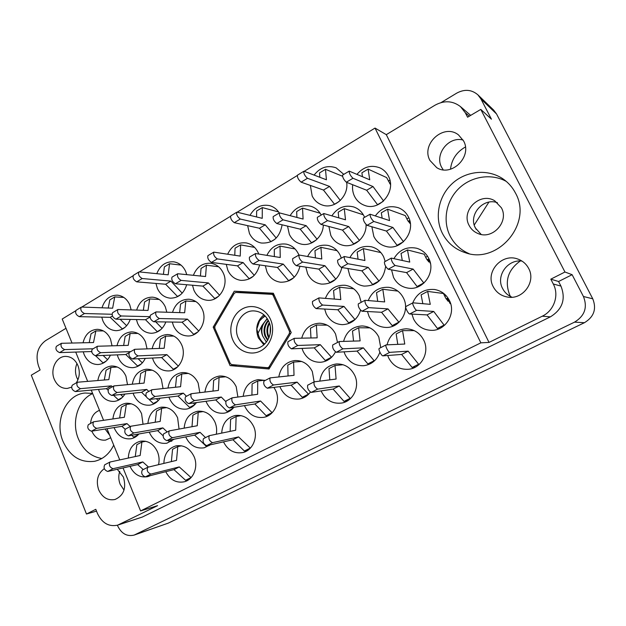 <?xml version="1.0" encoding="UTF-8"?>
<svg xmlns="http://www.w3.org/2000/svg" width="626" height="626" viewBox="0 0 626 626"><rect width="100%" height="100%" fill="white"/><g stroke="black" fill="none" stroke-linecap="round" stroke-linejoin="round"><path stroke-width="0.94" d="M124.018 490.103L120.169 484.297C118.486 479.946 118.345 475.635 119.746 471.37M104.292 468.647C97.648 473.592 95.778 480.643 98.665 489.79C102.367 497.568 107.805 500.8 114.996 499.501C123.745 495.549 126.546 488.069 123.408 477.059L117.265 469.273M76.975 363.542C75.05 368.174 74.995 372.869 76.81 377.627L77.914 379.865M76.278 382.869C79.635 377.533 80.183 371.742 77.914 365.506C75.183 359.504 71.028 356.468 65.456 356.39C56.277 356.382 49.955 369.434 54.266 379.278C57.091 385.538 61.434 388.589 67.287 388.441L71.52 387.181M105.129 429.013L109.699 435.297M91.811 431.142L91.842 431.228C94.894 437.762 99.487 440.72 105.638 440.101L110.708 437.754M521.99 261.081C507.537 259.07 495.659 276.05 502.584 288.492C504.666 292.522 507.811 295.433 512.029 297.233M528.665 268.452C536.294 281.943 522.647 300.136 507.483 297.053C501.019 295.863 496.262 292.412 493.218 286.7C484.939 271.989 501.935 252.716 517.921 259.094C522.702 260.846 526.286 263.961 528.665 268.452M481.167 234.437L475.424 228.02C468.029 214.976 483.225 197.3 497.443 202.73M501.387 207.777C509.376 221.714 492.357 240.157 477.959 233.514C474.007 231.886 471.057 229.179 469.101 225.391C460.689 210.626 480.22 191.595 494.728 200.797L501.387 207.777M443.192 169.802L441.627 167.275C434.334 154.364 448.639 135.983 463.091 140.044M463.569 140.92C472.583 156.625 451.526 177.299 436.745 167.666L429.976 160.483C420.633 144.105 443.889 122.97 458.545 134.958L463.569 140.92M510.503 296.521L509.869 295.339C504.353 281.434 507.819 269.986 520.284 260.979M442.285 233.115C447.277 242.825 455.016 249.375 465.501 252.763C497.662 264.563 532.984 223.49 515.433 192.98C512.483 187.323 508.414 182.69 503.241 179.067C488.21 168.613 466.417 170.671 452.551 183.293C438.623 195.86 434.295 217.073 442.285 233.115M506.246 181.383C491.222 173.05 471.112 176.352 458.623 188.708C446.095 201.032 442.519 220.775 450.016 235.806C454.218 244.046 460.603 250.009 469.156 253.686M92.609 393.457L85.191 393.018C66.153 394.224 54.118 420.758 62.929 441.205C69.893 456.338 80.457 463.029 94.62 461.284C103 459.335 109.37 453.952 113.721 445.141M92.664 393.582C78.047 399.826 71.145 421.76 78.297 438.623C83.289 450.102 91.138 456.73 101.85 458.506M411.924 314.103L413.567 319.033C417.37 326.224 423.293 329.996 431.337 330.348C445.61 330.943 456.338 313.383 449.398 300.457C446.142 294.29 441.158 290.628 434.436 289.478C424.138 288.782 416.9 293.265 412.737 302.921M387.697 355.49L388.66 357.908C393.026 366.053 399.701 369.833 408.692 369.254C421.564 368.135 429.945 352.055 423.724 340.129C419.882 332.922 414.036 329.143 406.172 328.783C396.125 329.472 389.748 334.816 387.064 344.809M305.84 267.138L307.616 273.758C310.582 279.72 315.214 283.171 321.521 284.11C332.21 284.298 339.002 278.773 341.89 267.521M341.303 258.162L340.239 255.377C337.57 250.056 333.501 246.73 328.008 245.415C318.955 244.148 312.163 247.826 307.624 256.449M371.86 226.753L373.824 236.448C376.422 241.605 380.451 244.922 385.906 246.417C401.086 251.065 416.329 231.393 408.426 216.948C406.204 212.574 402.878 209.507 398.441 207.754C389.137 204.984 381.437 207.699 375.35 215.884M321.169 390.898L321.6 391.923C326.06 400.397 332.789 404.099 341.78 403.027C353.283 401.243 360.224 386.352 354.637 375.17C350.56 367.415 344.433 363.675 336.256 363.956C326.913 365.49 321.435 371.202 319.808 381.101M367.454 311.529L369.043 316.373C372.666 323.36 378.3 327.046 385.952 327.445C399.748 328.157 410.226 310.856 403.504 298.117C400.319 291.974 395.436 288.375 388.856 287.334C379.082 286.786 372.212 291.184 368.26 300.527M302.037 348.392L303.109 351.303C306.936 358.8 312.828 362.446 320.802 362.258C327.312 361.523 332.195 358.08 335.442 351.914M337.508 342.453L335.591 334.088C332.101 327.257 326.764 323.634 319.589 323.212C310.386 323.736 304.439 328.713 301.732 338.134M347.892 268.523L349.762 275.534C352.798 281.551 357.556 285.065 364.027 286.082C376.539 286.09 383.746 279.501 385.632 266.308M385.201 261.457L383.636 256.832C380.96 251.558 376.868 248.201 371.367 246.769C361.961 245.235 354.809 248.835 349.918 257.568M226.252 264.368L227.872 270.385C230.673 276.207 235.047 279.54 241.002 280.37C250.588 280.464 256.785 275.323 259.602 264.939M258.726 253.953L258.178 252.63C255.588 247.293 251.621 244.062 246.268 242.927C237.872 242.027 231.675 245.768 227.684 254.156M344.042 351.835L345.075 354.543C349.144 362.337 355.404 366.053 363.839 365.701C371.695 364.559 377.04 360.052 379.872 352.18M380.741 347.641L378.808 337.054C375.154 330.043 369.575 326.342 362.078 325.943C352.469 326.537 346.311 331.678 343.596 341.366M279.924 386.625L280.487 388.026C284.642 396.133 290.949 399.779 299.4 398.989C303.845 398.199 307.507 395.922 310.371 392.142M343.134 364.747L335.012 365.482L336.092 379.051L314.135 381.844L312.311 371.531C308.469 364.05 302.671 360.38 294.924 360.529C285.957 361.851 280.589 367.321 278.813 376.922M391.555 269.861L393.527 277.388C396.641 283.437 401.509 287.021 408.121 288.116C423.074 290.863 436.212 272.114 428.732 258.342C426.071 253.17 422.018 249.797 416.572 248.225C406.79 246.339 399.239 249.805 393.918 258.624M324.659 309.048L326.193 313.814C329.644 320.614 335.027 324.229 342.344 324.659C351.382 324.205 357.462 319.401 360.576 310.246M361.194 302.335L359.363 295.871C356.257 289.775 351.491 286.238 345.067 285.276C335.708 284.846 329.151 289.196 325.403 298.344M287.514 226.103L289.353 234.359C291.919 239.617 295.926 242.872 301.356 244.132C311.74 246.621 323.133 236.824 323.313 225.016M265.322 265.745L267.02 272.044C269.9 277.936 274.407 281.324 280.534 282.209C290.636 282.349 297.115 277.021 299.979 266.246M298.907 255.056L298.445 253.976C295.816 248.639 291.786 245.353 286.348 244.14C277.631 243.076 271.152 246.8 266.911 255.306M328.885 226.495L330.794 235.384C333.392 240.611 337.422 243.905 342.892 245.267C354.199 248.24 366.703 237.207 366.069 224.554M364.59 217.347L364.105 216.244C361.82 211.682 358.369 208.591 353.76 206.963C344.746 204.655 337.461 207.605 331.897 215.798M247.646 225.634L249.414 233.373C251.942 238.631 255.893 241.847 261.253 243.013C272.826 243.647 279.775 237.575 282.115 224.804M310.363 185.429L312.147 195.907C314.393 200.476 317.836 203.536 322.476 205.085C334.605 209.499 348.948 196.196 346.671 182.346M352.696 184.725C352.188 188.809 352.774 192.636 354.465 196.212C356.671 200.641 360.036 203.693 364.559 205.359C379.685 211.627 396.696 191.235 388.48 176.274C386.586 172.518 383.808 169.74 380.154 167.956C371.312 164.536 363.589 166.665 356.984 174.333M83.25 351.82L84.158 354.598C87.171 361.194 91.826 364.504 98.126 364.52C103.611 364.003 107.703 360.873 110.419 355.138M112.038 345.763L110.52 339.151C107.625 332.883 103.22 329.612 97.288 329.315C89.933 329.894 85.191 334.37 83.047 342.751M101.764 317.147L102.899 320.872C105.763 327.108 110.207 330.379 116.248 330.677C122.806 330.309 127.477 326.561 130.255 319.44M131.139 309.847L129.762 304.831C127.031 298.938 122.845 295.707 117.203 295.151C109.714 295.308 104.659 299.525 102.022 307.804M155.944 283.445L157.345 288.359C160.131 294.322 164.481 297.593 170.397 298.187C178.449 298.039 183.88 293.555 186.704 284.736M186.736 274.564L185.679 271.434C183.05 265.87 179.013 262.662 173.566 261.801C165.687 261.425 160.099 265.385 156.797 273.679M117.289 354.864L118.197 357.571C121.35 364.34 126.209 367.712 132.79 367.673C138.307 367.126 142.47 364.027 145.271 358.377M147.047 348.815L145.467 341.898C142.454 335.497 137.869 332.156 131.703 331.882C124.089 332.5 119.19 337.093 117.015 345.638M172.283 322.054L173.472 325.802C176.579 332.336 181.407 335.732 187.949 335.982C199.342 336.381 207.785 320.778 202.253 309.26C199.326 303.148 194.843 299.799 188.802 299.212C180.75 299.361 175.319 303.743 172.518 312.351M136.421 319.55L137.579 323.298C140.56 329.675 145.193 333.009 151.469 333.282C158.19 332.891 162.987 329.112 165.859 321.952M166.813 312.163L165.374 307.006C162.549 301.004 158.221 297.718 152.384 297.147C144.622 297.295 139.379 301.599 136.664 310.034M168.934 397.142L169.482 398.582C173.159 406.188 178.754 409.694 186.258 409.107C190.39 408.442 193.778 406.266 196.431 402.596M199.804 392.651L198.152 383.073C194.663 375.905 189.396 372.4 182.362 372.556C174.357 373.824 169.56 378.973 167.979 388.01M114.104 427.581L114.409 428.38C118.048 436.079 123.541 439.546 130.889 438.763C134.011 438.161 136.695 436.565 138.933 433.974M143.033 424.209L141.578 413.684C138.08 406.344 132.853 402.878 125.896 403.285C118.369 404.834 114.034 410.053 112.899 418.935M244.516 405.609L244.876 406.493C249.031 414.694 255.291 418.309 263.663 417.339C274.399 415.703 280.878 401.36 275.675 390.522L273.922 387.384M185.719 436.893L185.812 437.12C189.913 445.415 196.04 448.975 204.193 447.801L210.195 444.851M216.306 434.201C217.042 430.015 216.588 425.954 214.937 422.018C211.032 414.177 205.25 410.593 197.573 411.266C189.506 413.176 185.03 418.802 184.154 428.129M192.479 285.229L193.935 290.276C196.822 296.341 201.329 299.682 207.456 300.292C219.515 301.583 229.194 285.112 223.286 273.077C220.587 267.451 216.44 264.188 210.845 263.272C202.675 262.826 196.854 266.817 193.395 275.26M133.119 393.191L133.721 394.834C137.204 402.189 142.517 405.64 149.661 405.186C153.973 404.537 157.447 402.213 160.092 398.206M163.034 388.527L161.414 379.544C158.088 372.58 153.065 369.137 146.343 369.223C138.62 370.365 133.941 375.35 132.305 384.176M206.04 401.274L206.51 402.471C210.406 410.351 216.314 413.919 224.233 413.16C228.083 412.471 231.315 410.515 233.921 407.276M237.888 397.017L236.213 386.735C232.536 379.333 227.011 375.764 219.624 376.015C211.322 377.431 206.416 382.776 204.913 392.04M149.278 432.136L149.489 432.676C153.347 440.657 159.137 444.17 166.868 443.216L174.169 439.186M179.052 429.06L177.612 417.777C173.926 410.202 168.433 406.673 161.14 407.197C153.347 408.919 148.933 414.326 147.908 423.426M223.498 441.878C227.903 450.43 234.39 453.975 242.951 452.528C252.896 450.344 258.475 436.784 253.608 426.408C249.469 418.27 243.35 414.631 235.251 415.484C226.902 417.644 222.379 423.512 221.698 433.098M98.525 389.403L99.166 391.211C102.476 398.339 107.539 401.728 114.355 401.383C118.776 400.765 122.289 398.332 124.895 394.067M127.501 384.614L125.928 376.132C122.751 369.356 117.946 365.975 111.514 365.999C104.057 367.039 99.495 371.875 97.828 380.506M152.509 358.025L153.409 360.646C156.711 367.611 161.805 371.038 168.684 370.936C179.419 370.615 186.822 355.795 181.634 344.746C178.504 338.189 173.723 334.777 167.306 334.527C159.403 335.207 154.356 339.918 152.165 348.651M165.765 471.699C170.131 479.954 176.336 483.311 184.396 481.762C193.583 479.5 198.583 466.597 194.068 456.612C189.975 448.38 183.989 444.789 176.102 445.845C168.284 448.185 164.208 454.03 163.871 463.389M129.981 466.354C134.027 474.516 139.942 477.951 147.72 476.66L150.616 475.541M158.558 464.656C159.528 460.298 159.168 456.018 157.47 451.808C153.613 443.873 147.939 440.336 140.443 441.205C132.876 443.31 128.823 448.92 128.299 458.052M117.391 525.23L117.625 525.809C121.452 533.688 126.976 536.779 134.183 535.073L574.543 322.14C584.731 315.911 587.697 307.374 583.44 296.505L572.117 274.689L564.957 272.013L480.784 109.409L491.441 119.19L480.932 98.947L477.865 94.816C471.589 89.51 464.555 88.939 456.761 93.11L441.103 102.57M96.514 511.129L86.474 514.024L31.3 375.185L40.103 369.982L38.554 366.093C35.228 355.247 37.552 346.773 45.534 340.677L65.996 328.298M477.865 94.816L493.656 110.09L496.551 113.971L592.767 298.805C596.75 308.931 593.972 316.897 584.434 322.703L168.23 523.148L134.183 535.073M342.477 176.227L325.489 169.317L326.42 179.787L304.189 171.313L375.029 128.072L480.854 342.837L140.592 510.926L157.611 505.644L117.719 525.128C108.838 527.029 102.077 523.133 97.437 513.43L95.794 509.314L86.474 514.024M234.273 291.2L213.192 327.124L230.094 365.623L269.024 369.011L291.223 332.555L273.351 293.234L234.273 291.2L240.752 291.724L240.196 292.671M321.193 215.07C318.861 210.649 315.434 207.722 310.919 206.275C302.201 204.334 295.276 207.441 290.151 215.61M279.282 212.95C276.927 209.248 273.758 206.823 269.775 205.664C261.347 204.006 254.743 207.229 249.977 215.336M343.784 174.349L336.099 167.823C327.476 164.928 320.144 167.353 314.103 175.092M265.181 380.467L258.186 379.614C249.563 381.211 244.563 386.774 243.185 396.289M71.99 342.962L62.209 319.025L75.582 310.864M123.831 297.436L114.738 296.927L112.625 308.195L81.795 307.061L132.947 275.847M181.024 265.119L169.56 263.734L168.183 274.83L139.363 271.927L230.431 216.338M278.617 211.948L262.294 207.582L262.247 218.333L237.184 212.214L297.193 175.585M140.592 510.926L123.04 467.951M119.746 459.891L107.015 428.716M103.572 420.289L91.239 390.092M87.656 381.32L75.707 352.07M469.336 116.178L465.274 112.727L467.583 117.211L480.784 109.409M375.029 128.072L386.297 134.653L435.023 105.191C444.186 100.215 452.668 100.684 460.454 106.6L470.689 115.38M119.589 524.369L142.368 517.029L550.387 316.85L542.257 316.2C554.057 310.715 559.401 295.253 553.29 283.985L550.817 279.165L564.957 272.013M480.854 342.837L489.031 342.422L542.257 316.2M553.29 283.985L560.951 286.105L558.58 281.504L550.817 279.165M558.58 281.504L572.117 274.689M560.951 286.105C566.006 299.111 562.484 309.361 550.387 316.85M142.368 517.029L117.719 525.128M386.297 134.653L489.031 342.422M465.274 112.727L460.454 106.6M99.503 410.335C94.182 412.417 91.2 416.799 90.559 423.466M450.501 169.223C451.651 159.387 456.62 151.977 465.415 146.993M474.25 224.992L488.883 202.143M476.151 229.327L474.805 226.651M273.437 293.43L240.752 291.724M236.565 365.028L269.634 368.018M236.62 365.161L230.094 365.623M214.835 327.14L213.192 327.124M383.589 200.969L373.01 186.54L352.97 178.261C350.419 175.781 349.159 173.394 349.198 171.109L369.731 179.787L368.111 169.114L386.633 177.573L390.483 184.623M349.159 171.141L342.579 175.077C342.508 177.369 343.752 179.748 346.327 182.213L366.672 190.249L377.658 204.843M368.111 169.114L361.898 172.807L362.446 176.673M388.378 181.125L389.888 180.171M373.01 186.54L366.672 190.249M382.955 201.533L377.392 204.741M181.54 445.798L177.784 446.596L176.516 460.376L147.783 467.254C146.492 470.369 147.517 472.638 150.866 474.07L179.271 466.926L191.079 477.599M142.509 469.993L142.282 470.079C140.967 473.193 141.992 475.463 145.349 476.879L173.958 469.617L185.578 480.291L189.287 479.258M177.784 446.596L172.557 449.296L171.368 461.605M179.271 466.926L173.958 469.617M190.867 477.661L185.578 480.291M173.77 336.076L165.6 336.154L164.168 348.267L134.754 349.3C133.729 352.031 134.817 354.23 138.017 355.889L166.884 354.637L178.34 366.147M134.754 349.3L129.324 352.422C128.275 355.161 129.363 357.352 132.571 358.995L161.641 357.587L173.308 369.238L174.544 369.152M165.6 336.154L160.436 339.112L159.286 348.424M166.884 354.637L161.641 357.587M177.667 366.82L173.308 369.238M117.297 367.016L110.982 367.399L108.822 379.622L77.389 382.236C76.153 385.029 77.201 387.173 80.519 388.66L111.397 385.859L112.398 386.798M120.622 394.521L122.97 396.727M113.517 395.28L118.283 399.724L119.582 399.576M77.389 382.236L72.256 385.186C71.004 387.979 72.045 390.115 75.378 391.594L106.42 388.66L107.93 390.068M110.982 367.399L106.084 370.201L104.307 379.99M111.397 385.859L106.42 388.66M122.164 397.573L118.283 399.724M241.096 415.625L236.119 416.501L235.689 430.226L209.303 435.665C208.262 438.724 209.342 441.056 212.543 442.66L238.592 436.917L250.353 448.138M203.685 438.591L203.473 438.662C202.409 441.721 203.481 444.045 206.69 445.634L232.982 439.757L244.359 451.025L248.162 450.063M236.119 416.501L230.603 419.35L230.149 431.361M238.592 436.917L232.982 439.757M249.946 448.239L244.359 451.025M166.743 407.612L161.657 408.316L160.17 421.439L130.724 426.259C129.496 429.225 130.537 431.455 133.854 432.942L162.877 427.887L167.197 431.963M168.05 440.399L169.333 441.604L171.884 441.095M130.724 426.259L125.317 429.162C124.065 432.136 125.106 434.366 128.432 435.837L157.65 430.649L162.94 435.61M161.657 408.316L156.516 411.086L155.193 422.245M162.877 427.887L157.65 430.649M173.864 439.249L169.333 441.604M225.806 376.774L219.084 377.4L218.404 390.436L191.235 393.723C190.241 396.626 191.337 398.911 194.506 400.577L221.268 397.025L225.696 401.524M231.698 407.628L232.747 408.622M191.235 393.723L185.499 396.806C184.49 399.717 185.57 402.002 188.755 403.645L215.735 399.944L227.191 411.493L229.703 411.086M219.084 377.4L213.654 380.326L213.028 391.078M221.268 397.025L215.735 399.944M232.692 408.629L227.191 411.493M152.267 370.169L145.78 370.615L144.074 383.104L113.948 385.921C112.79 388.754 113.846 390.945 117.125 392.486L146.742 389.45L148.808 391.438M156.32 398.66L158.292 400.562M149.082 399.451L153.331 403.512L154.974 403.3M113.948 385.921L108.627 388.918C107.445 391.751 108.494 393.934 111.788 395.46L141.593 392.291L146.39 396.876M145.78 370.615L140.709 373.456L139.285 383.542M146.742 389.45L141.593 392.291M157.775 401.102L153.331 403.512M218.607 266.762L206.416 265.213L205.555 276.528L177.69 273.742C176.939 276.277 178.081 278.492 181.11 280.393L208.38 282.921L219.609 295.269M177.62 273.789L172.025 277.13C171.258 279.673 172.393 281.888 175.429 283.766L202.918 286.121L214.984 298.712M206.416 265.213L201.048 268.405L200.422 275.996M208.38 282.921L202.918 286.121M218.521 296.317L214.428 298.68M203.293 411.548L198.239 412.338L197.253 425.75L169.278 430.868C168.136 433.881 169.2 436.165 172.455 437.707L200.062 432.323L205.516 437.605M163.926 433.732L163.66 433.826C162.502 436.838 163.55 439.116 166.829 440.641L194.639 435.125L206.181 446.228L209.295 445.532M198.239 412.338L192.91 415.148L191.994 426.705M200.062 432.323L194.639 435.125M207.871 445.376L206.181 446.228M264.493 380.24L257.732 380.976L257.615 394.302L232.113 397.846C231.237 400.797 232.348 403.136 235.446 404.858L260.58 401.016L272.138 412.745M226.401 400.906L226.158 400.976C225.25 403.934 226.354 406.266 229.476 407.972L254.852 403.981L266.136 415.703L269.211 415.132M257.732 380.976L252.098 383.941L251.934 395.084M260.58 401.016L254.852 403.981M271.84 412.8L266.136 415.703M131.39 403.801L126.327 404.427L124.371 417.268L93.564 421.807C92.265 424.733 93.29 426.916 96.654 428.348L126.984 423.606L130.177 426.549M131.687 435.258L133.737 437.136L135.811 436.76M93.564 421.807L88.352 424.678C87.03 427.605 88.055 429.78 91.419 431.204L121.929 426.329L125.145 429.272M126.327 404.427L121.35 407.166L119.652 417.957M126.984 423.606L121.929 426.329M138.229 434.749L133.737 437.136M188.418 373.417L181.79 373.949L180.585 386.704L151.875 389.748C150.788 392.619 151.86 394.857 155.091 396.454L183.34 393.167L186.485 396.274M193.317 403.019L194.85 404.537M151.875 389.748L146.351 392.784C145.248 395.663 146.312 397.893 149.559 399.482L178.011 396.047L189.615 407.432L191.658 407.143M181.79 373.949L176.548 376.829L175.499 387.228M183.34 393.167L178.011 396.047M194.616 404.772L189.615 407.432M159.239 299.471L149.661 298.946L148.018 310.433L117.923 309.51C116.952 312.116 118.048 314.275 121.217 315.981L149.904 316.678M155.678 321.795L162.087 328.353M117.837 309.557L112.578 312.71C111.584 315.316 112.68 317.476 115.865 319.166L145.522 319.722L157.243 331.639L157.885 331.639M149.661 298.946L144.575 301.967L143.338 310.269M149.958 317.124L145.522 319.722M160.866 329.55L157.243 331.639M195.899 301.583L185.812 301.028L184.654 312.75L155.999 311.912C155.115 314.549 156.226 316.756 159.34 318.532L187.432 319.135L198.771 331.052M155.929 311.959L150.451 315.168C149.544 317.805 150.655 320.011 153.777 321.772L182.08 322.202L193.669 334.3L194.537 334.3M185.812 301.028L180.546 304.103L179.662 312.585M187.432 319.135L182.08 322.202M197.918 331.897L193.669 334.3M137.986 333.455L130.138 333.494L128.228 345.356L97.445 346.241C96.349 348.94 97.421 351.092 100.669 352.688L130.724 351.616M138.119 358.721L142.345 362.869M97.366 346.288L92.21 349.308C91.091 352.015 92.163 354.159 95.418 355.74L125.787 354.519L137.579 366.007L138.534 365.944M130.138 333.494L125.145 336.405L123.643 345.474M129.026 352.657L125.787 354.519M141.359 363.87L137.579 366.007M139.363 271.927L138.823 272.02C137.986 274.532 139.105 276.7 142.188 278.531L170.914 281.105L182.205 293.164M138.737 272.067L133.361 275.346C132.509 277.866 133.628 280.033 136.726 281.841L165.64 284.251L177.667 296.63M169.56 263.734L164.38 266.872L163.402 274.344M170.914 281.105L165.64 284.251M180.695 294.611L177.291 296.607M81.795 307.061L81.216 307.186C80.175 309.768 81.263 311.881 84.471 313.532L111.984 314.26M120.129 319.244L126.64 325.739M81.122 307.249L76.059 310.339C75.003 312.922 76.082 315.027 79.306 316.662L110.215 317.327L122.5 329.065M114.738 296.927L109.824 299.909L108.251 308.031M112.461 315.989L110.215 317.327M125.044 327.312L122.062 329.065M103.392 330.919L95.864 330.919L93.509 342.547L61.465 343.291C60.299 345.959 61.364 348.064 64.65 349.598L93.125 348.776M103.102 355.435L107.562 359.7M95.543 355.74L103.055 362.877L103.752 362.837M61.371 343.345L56.41 346.319C55.229 348.987 56.293 351.084 59.587 352.61L91.146 351.554L91.787 352.164M95.864 330.919L91.036 333.791L89.205 342.633M91.576 351.303L91.146 351.554M106.248 361.038L103.055 362.877M145.748 441.291L141.906 442.026L140.154 455.501L110.012 462.019C108.634 465.087 109.652 467.309 113.048 468.694L142.806 461.933L148.487 467.059M110.012 462.019L104.706 464.805C103.313 467.872 104.323 470.095 107.735 471.464L137.681 464.586L143.244 469.578M141.906 442.026L136.859 444.687L135.255 456.557M142.806 461.933L137.681 464.586M304.189 171.313L303.79 171.297C303.602 173.574 304.831 175.906 307.491 178.293L329.573 186.415L340.301 200.469M303.735 171.328L297.428 175.178C297.209 177.471 298.438 179.795 301.114 182.166L323.478 190.054L334.581 204.326M325.489 169.317L319.503 172.94L319.847 177.283M329.573 186.415L323.478 190.054M339.143 201.502L334.425 204.279M237.184 212.214L236.73 212.237C236.26 214.624 237.45 216.893 240.29 219.045L265.228 224.82L276.215 238.044M236.659 212.284L230.744 215.9C230.251 218.286 231.432 220.548 234.288 222.684L259.469 228.255L270.972 241.753M262.294 207.582L256.637 211.009L256.566 216.948M265.228 224.82L259.469 228.255M274.9 239.257L270.729 241.706M363.315 214.781L344.277 208.63L345.505 219.804L323.822 213.529C323.619 215.931 324.855 218.302 327.515 220.634L348.713 226.542L359.457 240.462M323.775 213.552L317.343 217.324C317.116 219.742 318.337 222.105 321.021 224.413L342.508 230.102L353.878 244.163M344.277 208.63L338.189 212.175L338.752 217.817M348.713 226.542L342.508 230.102M359.081 240.807L353.361 244.046M295.042 248.96L280.025 246.088L280.245 257.513L255.572 253.538C255.079 256.05 256.261 258.35 259.117 260.447L283.281 264.109L294.298 277.201M255.51 253.577L249.484 257.114C248.96 259.626 250.142 261.918 253.014 264L277.428 267.466L288.602 280.644L289.275 280.722M280.025 246.088L274.282 249.438L274.36 256.543M283.281 264.109L277.428 267.466M293.711 277.756L288.602 280.644M320.129 213.231L302.53 208.098L303.094 219.053L279.415 212.871C279.071 215.266 280.284 217.582 283.038 219.82L306.184 225.665L317.061 239.226M279.36 212.903L273.186 216.596C272.819 218.998 274.024 221.307 276.802 223.529L300.214 229.163L311.662 242.935M302.53 208.098L296.661 211.58L296.912 217.41M306.184 225.665L300.214 229.163M316.232 240.001L311.279 242.849M353.698 288.805L339.636 287.209L340.787 299.588L318.963 297.882C318.579 300.543 319.784 302.937 322.57 305.058L343.987 306.427L355.02 319.612M318.963 297.882L312.515 301.427C312.1 304.103 313.297 306.49 316.099 308.587L337.813 309.76L348.682 322.875L350.255 322.906M339.636 287.209L333.572 290.542L334.3 299.064M343.987 306.427L337.813 309.76M354.825 319.604L348.682 322.875M423.888 283.101L413.144 269.086L395.076 265.487C392.518 263.123 391.258 260.666 391.297 258.108L409.74 262.091L407.471 249.938L424.201 254.226L426.361 258.648L428.857 261.997L428.301 259.117L430.453 263.507M391.297 258.108L384.427 261.887C384.356 264.454 385.608 266.903 388.19 269.243L406.579 272.623L417.072 286.52L418.309 286.692M407.471 249.938L401.039 253.467L402.275 260.455M425.719 257.325L427.55 256.253M413.144 269.086L406.579 272.623M423.591 283.054L417.072 286.52M301.677 361.468L293.602 362.071L294.024 375.334L270.119 377.877C269.407 380.78 270.549 383.151 273.539 384.99L297.1 382.126L308.579 394.231M264.172 381.054L263.945 381.117C263.21 384.028 264.344 386.399 267.357 388.222L291.168 385.193L302.28 397.299L305.277 396.821M293.602 362.071L287.78 365.138L288.054 375.96M297.1 382.126L291.168 385.193M308.18 394.294L302.28 397.299M369.927 327.86L358.659 327.774L360.122 340.896L339.269 341.53C338.877 344.347 340.075 346.781 342.868 348.839L363.377 347.845L374.113 360.717L374.661 360.67M332.899 344.934L332.703 344.981C332.281 347.806 333.478 350.239 336.287 352.274L357.094 351.1L367.861 363.902L370.569 363.643M358.659 327.774L352.493 331.021L353.534 341.084M363.377 347.845L357.094 351.1M374.113 360.717L367.861 363.902M254.586 247.387L240.603 244.899L240.227 256.097L213.795 252.137C213.184 254.625 214.35 256.879 217.285 258.898L243.146 262.568L254.266 275.346M213.724 252.176L207.934 255.643C207.3 258.139 208.466 260.385 211.416 262.388L237.512 265.87L249.367 278.883M240.603 244.899L235.055 248.193L234.773 255.251M243.146 262.568L237.512 265.87M253.264 276.293L248.866 278.828M380.874 252.607L363.377 248.608L364.911 260.51L344.214 256.519C344.01 259.062 345.239 261.465 347.907 263.734L368.182 267.357L378.996 281.097M344.214 256.519L337.625 260.228C337.383 262.779 338.603 265.181 341.295 267.427L361.875 270.839L372.619 284.486L373.667 284.627M363.377 248.608L357.188 252.075L358.041 259.156M368.182 267.357L361.875 270.839M378.894 281.082L372.619 284.486M327.21 325.168L316.38 325.027L317.163 337.852L294.267 338.322C293.719 341.107 294.893 343.486 297.78 345.466L320.293 344.676L331.553 357.313M294.267 338.322L287.96 341.71C287.381 344.503 288.555 346.882 291.458 348.839L314.244 347.868L325.246 360.466L327.468 360.302M316.38 325.027L310.441 328.22L310.965 337.97M320.293 344.676L314.244 347.868M331.264 357.336L325.246 360.466M397.862 291.098L382.807 289.267L384.661 301.92L364.981 300.3C364.77 302.984 365.999 305.433 368.675 307.64L387.987 308.892L399.005 322.312M364.981 300.3L358.268 303.907C358.017 306.607 359.246 309.048 361.945 311.232L381.57 312.28L392.205 325.622L394.083 325.653M382.807 289.267L376.508 292.655L377.713 301.325M387.987 308.892L381.57 312.28M398.59 322.296L392.205 325.622M307.882 385.092L314.135 381.844C313.563 384.787 314.737 387.212 317.64 389.122L339.276 385.984L350.145 398.339L350.842 398.214M307.71 385.139C307.116 388.089 308.274 390.507 311.2 392.4L333.126 389.098L344.026 401.391L347.712 400.695M335.012 365.482L328.979 368.597L329.792 379.841M339.276 385.984L333.126 389.098M350.145 398.339L344.026 401.391M403.496 241.738L392.901 227.449L373.832 221.471C371.273 219.045 370.013 216.627 370.06 214.209L389.56 220.587L387.619 209.178L405.265 215.587L407.393 219.937L409.92 223.357L409.435 220.657L410.116 222.042M370.06 214.209L363.307 218.083C363.236 220.508 364.488 222.926 367.063 225.329L386.453 231.08L397.064 245.282L397.713 245.447M387.619 209.178L381.297 212.793L382.157 218.13M406.9 218.92L408.809 217.762M392.901 227.449L386.453 231.08M403.473 241.73L397.064 245.282M337.093 250.682L320.927 247.325L321.78 258.984L299.009 255.001C298.649 257.521 299.854 259.876 302.624 262.059L324.925 265.706L335.826 279.133M299.009 255.001L292.678 258.64C292.287 261.167 293.484 263.515 296.278 265.682L318.853 269.117L329.824 282.529L330.685 282.631M320.927 247.325L314.964 250.736L315.426 257.842M324.925 265.706L318.853 269.117M335.653 279.298L329.824 282.529M414.24 330.622L402.565 330.63L404.764 344.05L386.132 344.879C384.716 345.286 388.355 352.657 389.826 352.352L408.144 351.147L418.63 364.238L419.475 364.144M379.442 348.353L379.293 348.385C377.846 348.815 381.469 356.163 382.971 355.85L401.61 354.449L412.135 367.47L415.453 367.071M402.565 330.63L396.164 333.932L397.776 344.355M408.144 351.147L401.61 354.449M418.63 364.238L412.135 367.47M444.726 325.113L444.069 325.097L433.74 311.451L416.728 310.324C415.382 310.426 411.697 303.133 412.933 302.82L430.281 304.338L427.66 291.403L443.443 293.5L445.642 297.992L448.114 301.27L447.465 298.211L450.11 303.602L449.992 301.795M406.094 306.474L405.93 306.497C404.662 306.826 408.332 314.103 409.709 313.986L427.065 314.909L437.433 328.478L439.655 328.493M427.66 291.403L421.118 294.854L422.824 303.665M444.843 296.356L446.088 295.628M433.74 311.451L427.065 314.909M444.069 325.097L437.433 328.478M232.872 340.082C237.692 351.217 250.752 356.327 260.878 350.779C271.081 345.395 275.643 330.544 270.471 319.323C265.447 308.008 252.137 303.266 242.215 308.986C232.223 314.549 227.903 329.033 232.872 340.082M238.295 338.134C241.706 345.067 246.988 348.572 254.14 348.666C265.987 348.705 274.485 332.977 268.75 321.334C265.58 314.925 260.729 311.458 254.195 310.926C241.785 309.917 232.434 326.091 238.295 338.134M263.906 314.823C256.879 320.981 255.025 328.65 258.342 337.821L263.867 344.801M268.82 338.087L267.826 335.998C266.253 331.412 266.739 326.952 269.282 322.625M269.133 337.328L268.546 335.99C267.067 331.741 267.404 327.539 269.548 323.399M264.767 315.606L258.405 322.163L256.848 328.994L258.022 333.22L262.059 325.363C261.003 329.026 261.222 332.594 262.717 336.06C260.659 329.472 262.231 323.752 267.435 318.892M262.059 325.363L267.177 318.509M267.607 340.403L264.923 336.037C263.037 330.278 264.133 325.011 268.21 320.238M267.905 339.902L265.651 336.029C263.836 330.544 264.782 325.457 268.476 320.755M270.119 334.026L270.33 326.78M270.495 331.295L270.549 329.534M265.142 315.981L261.269 319.01M258.022 333.22C258.945 337.797 261.183 341.397 264.72 344.018M262.717 336.06L266.394 342.156M274.36 295.464L271.668 294.33L235.767 292.436L234.265 293.297L214.89 326.31L214.788 328.173L230.321 363.55L231.714 364.606L267.482 367.697L270.393 366.766M271.668 294.33L273.93 294.51M290.722 333.384L289.408 333.392L289.517 331.467L290.73 331.467M269.947 367.493L267.482 367.697M289.408 333.392L269.031 366.875M273.116 295.362L289.517 331.467M256.848 328.994L259.649 320.575M496.551 113.971L480.932 98.947M583.44 296.505L592.767 298.805M135.365 534.588L168.23 523.148M584.434 322.703L574.543 322.14M389.669 183.512L390.389 183.089M352.97 178.261L346.327 182.213M150.866 474.07L145.349 476.879M138.017 355.889L132.571 358.995M80.519 388.66L75.378 391.594M212.543 442.66L206.69 445.634M133.854 432.942L128.432 435.837M194.506 400.577L188.755 403.645M117.125 392.486L111.788 395.46M181.11 280.393L175.429 283.766M172.455 437.707L166.829 440.641M235.446 404.858L229.476 407.972M96.654 428.348L91.419 431.204M155.091 396.454L149.559 399.482M121.217 315.981L115.865 319.166M159.34 318.532L153.777 321.772M100.669 352.688L95.418 355.74M142.188 278.531L136.726 281.841M84.471 313.532L79.306 316.662M64.65 349.598L59.587 352.61M113.048 468.694L107.735 471.464M307.491 178.293L301.114 182.166M240.29 219.045L234.288 222.684M327.515 220.634L321.021 224.413M259.117 260.447L253.014 264M283.038 219.82L276.802 223.529M322.57 305.058L316.099 308.587M427.002 259.821L428.301 259.117M395.076 265.487L388.19 269.243M273.539 384.99L267.357 388.222M342.868 348.839L336.287 352.274M217.285 258.898L211.416 262.388M347.907 263.734L341.295 267.427M297.78 345.466L291.458 348.839M368.675 307.64L361.945 311.232M317.64 389.122L311.2 392.4M408.183 221.361L409.435 220.657M373.832 221.471L367.063 225.329M302.624 262.059L296.278 265.682M389.826 352.352L382.971 355.85M446.127 298.907L447.465 298.211M450.642 303.657L450.11 303.602M416.728 310.324L409.709 313.986M147.783 467.254L142.282 470.079M209.303 435.665L203.473 438.662M169.278 430.868L163.66 433.826M232.113 397.846L226.158 400.976M270.119 377.877L263.945 381.117M339.269 341.53L332.703 344.981M386.132 344.879L379.293 348.385M412.933 302.82L405.93 306.497"/></g></svg>
